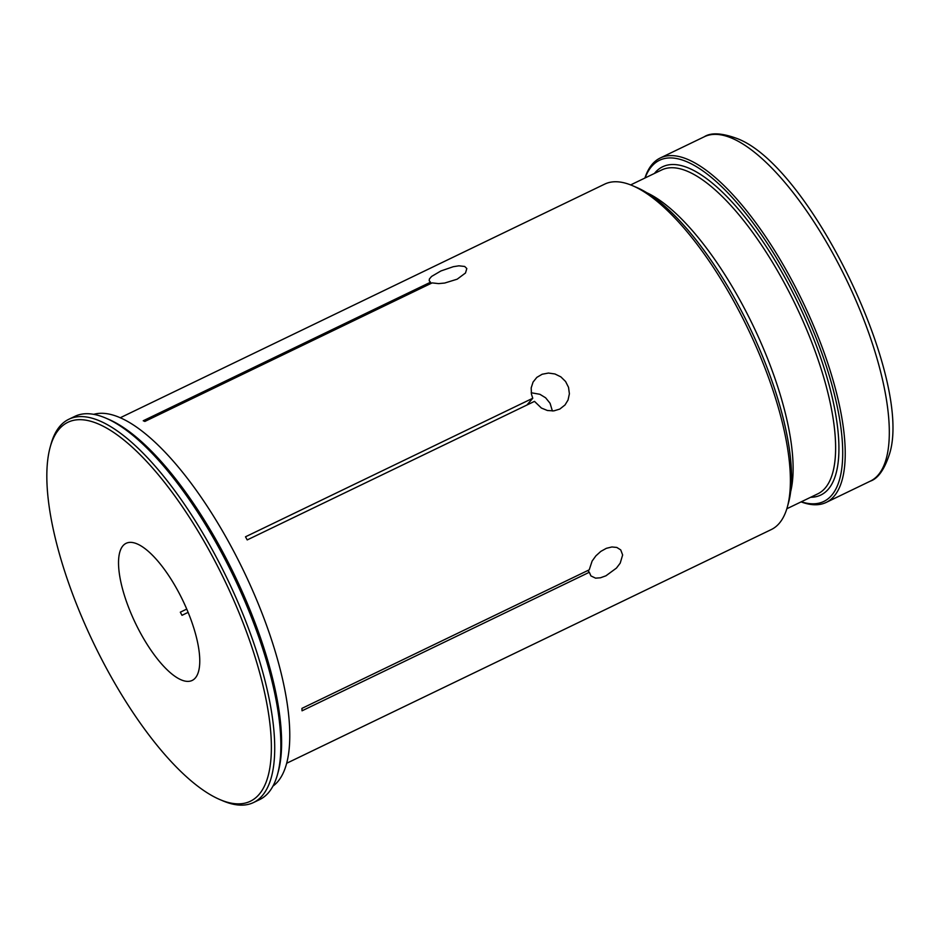<?xml version="1.0" encoding="UTF-8"?>
<svg xmlns="http://www.w3.org/2000/svg" width="939" height="939" viewBox="0 0 939 939"><rect width="100%" height="100%" fill="white"/><g stroke="black" fill="none" stroke-linecap="round" stroke-linejoin="round"><path stroke-width="1.41" d="M122.962 545.77A76.106 26.28 64.3 0 1 126.096 543.329A76.106 26.28 64.3 0 1 182.823 600.467A76.106 26.28 64.3 0 1 192.213 680.423A76.106 26.28 64.3 0 1 137.998 628.344A76.106 26.28 64.3 0 1 122.962 545.77M188.129 612.357L182.013 615.315A76.106 26.28 -115.7 0 1 180.311 612.193L186.755 609.082M59.122 429.17A210.336 72.632 -115.7 0 0 50.131 447.328A210.336 72.632 -115.7 0 0 93.736 643.426A210.336 72.632 -115.7 0 0 220.043 799.641A210.336 72.632 -115.7 0 0 234.562 602.122A210.336 72.632 -115.7 0 0 59.122 429.17M93.7 414.345A206.733 71.387 64.3 0 1 239.738 563.001A206.733 71.387 64.3 0 1 277.733 781.694A206.733 71.387 64.3 0 1 272.967 786.084M801.272 501.802A189.361 65.39 -115.7 0 0 807.399 317.241A189.361 65.39 -115.7 0 0 651.631 166.461A189.361 65.39 -115.7 0 0 645.093 177.952M120.157 417.796L604.693 184.126A191.756 66.211 64.3 0 1 632.487 185.664L636.56 187.401A188.164 64.967 64.3 0 1 749.557 327.159A188.164 64.967 64.3 0 1 788.56 502.588L787.387 506.86A191.756 66.211 64.3 0 1 779.182 523.41A191.756 66.211 64.3 0 1 771.283 529.561L286.747 763.231M68.782 419.287L74.85 416.364A212.73 73.453 64.3 0 1 105.684 418.055L108.396 419.228A210.336 72.632 64.3 0 1 234.703 575.443A210.336 72.632 64.3 0 1 278.308 771.541L277.521 774.393A212.73 73.453 64.3 0 1 268.425 792.762A212.73 73.453 64.3 0 1 259.669 799.582L253.589 802.505A212.73 73.453 -115.7 0 0 227.344 578.987A212.73 73.453 -115.7 0 0 68.782 419.287A212.73 73.453 -115.7 0 0 60.014 426.106A212.73 73.453 -115.7 0 0 50.917 444.476L50.131 447.328M531.216 392.76L539.902 394.298L545.606 397.784L550.078 403.289L552.39 410.989M801.084 501.884A191.157 66 -115.7 0 0 826.238 502.4A191.157 66 -115.7 0 0 802.657 301.548A191.157 66 -115.7 0 0 660.176 158.034A191.157 66 -115.7 0 0 652.3 164.172A191.157 66 -115.7 0 0 644.905 178.046M220.043 799.641L222.766 800.803A212.73 73.453 -115.7 0 0 253.589 802.505M105.684 418.055A212.73 73.453 64.3 0 1 233.424 576.065A212.73 73.453 64.3 0 1 277.521 774.393M632.487 185.664A191.756 66.211 64.3 0 1 747.632 328.087A191.756 66.211 64.3 0 1 787.387 506.86M247.203 539.925A191.756 66.211 -115.7 0 0 245.49 536.803L532.777 398.253L531.451 394.18L531.192 387.877L533.059 382.079L536.838 377.372L542.155 374.25L548.446 373.053L554.937 373.968L560.876 376.879L565.583 381.504L568.541 387.361L569.386 393.793L568.048 400.014L565.02 404.967L559.797 409.075L553.81 410.883L547.425 410.507L541.392 408.042L534.491 401.376L247.203 539.925M622.639 554.972L620.21 563.142L616.442 568.095L605.948 575.795L600.444 577.79L595.584 578.154L590.924 575.912L589.316 572.274L302.041 710.811A191.756 66.211 -115.7 0 0 301.935 708.382L589.223 569.832L592.11 561.076L595.901 555.829L600.807 551.404L606.336 548.329L611.911 546.968L616.829 547.449L620.726 549.914L622.639 554.972M464.688 266.465L466.812 268.531L465.509 272.991L457.176 279.188L444.663 283.05L438.619 283.613L432.128 282.897L144.852 421.447A191.756 66.211 -115.7 0 0 143.233 420.754L430.52 282.216L429.205 280.761L429.405 278.977L431.576 276.442L440.919 270.96L453.291 266.699L458.913 265.819L464.688 266.465M532.777 398.253L526.92 405.026M587.791 570.525L589.316 572.274M430.52 282.216L430.931 283.484M654.436 173.445A182.166 62.901 64.3 0 1 655.046 172.706A182.166 62.901 64.3 0 1 786.025 279.669A182.166 62.901 64.3 0 1 828.315 489.196A182.166 62.901 64.3 0 1 810.615 497.294M660.176 158.034L704.238 136.789A191.157 66 64.3 0 1 840.405 267.615A191.157 66 64.3 0 1 878.188 475.017A191.157 66 64.3 0 1 870.312 481.144L826.238 502.4M630.656 184.913L661.572 170.006A179.772 62.08 64.3 0 1 789.629 293.038A179.772 62.08 64.3 0 1 825.158 488.092A179.772 62.08 64.3 0 1 817.752 493.855L786.835 508.762M790.697 491.52A179.772 62.08 -115.7 0 0 753.019 325.481A179.772 62.08 -115.7 0 0 646.56 192.624M870.312 481.144C877.765 478.679 884.01 470.11 889.033 455.415C914.739 381.997 809.488 163.75 736.023 138.15C721.41 132.939 710.811 132.481 704.238 136.789"/></g></svg>
